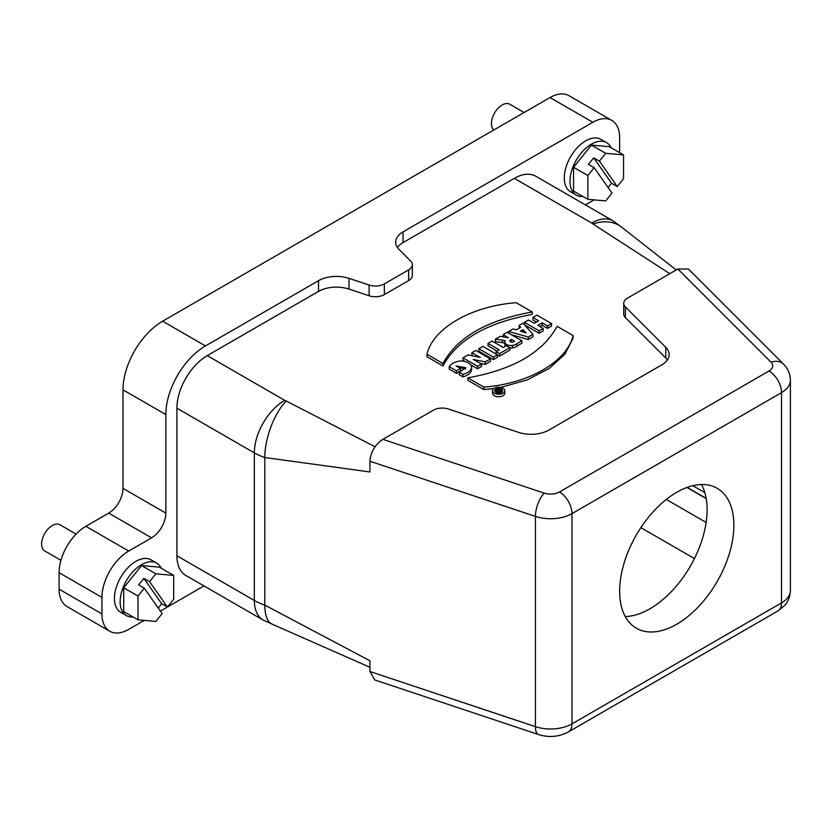 <?xml version="1.0" encoding="UTF-8"?>
<svg xmlns="http://www.w3.org/2000/svg" width="832" height="832" viewBox="0 0 832 832"><rect width="100%" height="100%" fill="white"/><g stroke="black" fill="none" stroke-linecap="round" stroke-linejoin="round"><path stroke-width="1.25" d="M499.314 391.404L499.314 390.686L498.857 391.082L500.115 391.154L499.314 390.686M498.316 390.302L497.047 389.376L498.264 388.679L502.247 390.978L499.439 392.434L494.926 390.603L496.382 389.761L498.316 390.302M494.926 391.466L494.926 390.603M496.714 392.714L496.714 391.05M499.439 392.974L499.439 392.434M497.255 392.87L497.39 391.165M500.417 392.787L500.417 392.038M502.247 391.737L502.247 390.978M497.047 389.948L497.047 389.376M467.823 377.842C513.136 369.668 542.89 352.498 557.086 326.321L573.113 335.566C567.102 361.473 528.882 383.781 483.85 387.098L467.823 377.842L467.823 380.318L483.85 389.574L493.886 388.523M500.802 387.4L527.155 379.922L548.995 368.576L564.855 354.307L573.113 338.042L573.113 335.566M483.85 389.574L483.85 387.098M460.47 368.503L456.446 370.833L449.228 366.662A15.85 9.152 180 0 1 460.283 360.942A11.388 6.573 180 0 1 471.64 367.026A14.508 8.372 180 0 1 462.914 374.4L459.222 372.268L465.858 367.754L456.04 365.945L460.47 368.503L460.47 370.978L456.446 373.298L456.446 370.833M449.228 366.662L449.228 369.138L456.446 373.298M459.222 372.268L459.222 374.743L462.914 376.875A14.508 8.372 -0 0 0 471.64 369.502L471.64 367.026M462.914 376.875L462.914 374.4M458.255 367.224L465.442 369.044M471.9 352.706L475.779 350.459L490.402 358.904L485.243 361.889L473.2 359.434L481.499 364.052L477.61 366.288L462.987 357.854L468.104 354.89L480.293 357.427L471.9 352.706L471.9 355.181L473.335 355.982M480.23 363.345L485.243 364.364L490.402 361.379L490.402 358.904M485.243 364.364L485.243 361.889M470.579 364.707L477.61 368.763L481.499 366.517L481.499 364.052M477.61 368.763L477.61 366.288M462.987 357.854L462.987 360.318L465.15 361.566M478.816 348.712L482.841 346.382L497.463 354.827L493.438 357.157L478.816 348.712L478.816 351.187L493.438 359.622L497.463 357.302L497.463 354.827M493.438 359.622L493.438 357.157M488.041 343.387L492.076 341.058L503.235 347.495L506.397 345.675L509.86 347.672L499.502 353.652L496.038 351.655L499.2 349.825L488.041 343.387L488.041 345.862L497.058 351.062M497.463 354.962L499.502 356.127L509.86 350.147L509.86 347.672M499.502 356.127L499.502 353.652M496.038 353.995L496.038 351.655M513.864 341.661L514.582 341.203L511.441 339.383L510.723 339.737A2.298 1.331 0 0 0 509.787 340.808A2.298 1.331 0 0 0 511.306 342.056A2.298 1.331 0 0 0 513.864 341.661M510.723 341.879L510.723 339.737M511.129 342.014L511.441 339.383M500.302 336.305L508.342 337.813L503.204 334.63L507.239 332.301L521.862 340.746L516.984 343.699A11.274 6.51 180 0 1 512.346 345.467A6.323 3.65 180 0 1 504.774 341.89A6.323 3.65 180 0 1 505.201 340.579L495.404 339.134L500.302 336.305M503.204 336.846L503.204 334.63M509.86 347.942A6.323 3.65 -0 0 0 512.346 347.942A11.274 6.51 0 0 0 516.984 346.164L521.862 343.21L521.862 340.746M516.984 346.164L516.984 343.699M512.346 347.942L512.346 345.467M504.774 341.89L504.774 344.365A6.323 3.65 -0 0 0 505.575 346.143M495.404 339.134L495.404 341.609L504.774 342.992M502.445 342.69L502.445 340.215M522.933 331.926L522.933 329.649L520.374 331.126L526.094 332.925L522.933 329.649M520.718 327.267L519.064 325.468L523.058 323.17L532.917 334.36L528.299 337.022L508.664 331.479L513.063 328.931L516.214 329.878L520.718 327.267M519.241 328.13L519.064 325.468M511.482 334.745L528.299 339.498L532.917 336.835L532.917 334.36M528.299 339.498L528.299 337.022M508.664 333.122L508.664 331.479M536.952 315.141L551.574 323.586L547.539 325.915L542.204 322.837L537.836 325.364L543.171 328.442L539.126 330.772L524.503 322.327L528.538 319.998L534.3 323.326L538.668 320.798L532.917 317.481L536.952 315.141M539.978 326.602L542.204 325.312L547.539 328.39L551.574 326.061L551.574 323.586M547.539 328.39L547.539 325.915M542.204 325.312L542.204 322.837M524.503 322.327L524.503 324.802L539.126 333.247L543.171 330.918L543.171 328.442M539.126 333.247L539.126 330.772M532.917 317.481L532.917 319.946L536.526 322.036M426.941 354.245C432.952 328.349 471.172 306.03 516.204 302.713L532.23 311.969C486.918 320.143 457.163 337.324 442.967 363.501L426.941 354.245L426.941 356.72L442.967 365.966C457.163 339.799 486.918 322.618 532.23 314.444L532.23 311.969M442.967 365.966L442.967 363.501M611.551 183.248L593.694 157.851L599.404 161.148L605.706 153.317L591.427 145.07L609.274 146.671L623.553 154.908L623.553 178.714L617.261 186.545L611.551 183.248L608.098 187.533M605.706 153.317L623.553 154.908M594.152 167.69L612.009 193.086L605.706 200.918L587.86 199.326L573.57 191.079L573.57 167.284L587.86 175.521L594.152 167.69L588.442 164.393L593.694 157.851M587.86 199.326L587.86 175.521M599.404 161.148L617.261 186.545M573.57 167.284L591.427 145.07M582.93 196.487A30.295 17.493 -60 0 1 576.274 195.114A30.295 17.493 -60 0 1 570.003 181.241A30.295 17.493 -60 0 1 583.232 150.758A30.295 17.493 -60 0 1 606.57 142.636A30.295 17.493 -60 0 1 611.094 147.711M576.274 195.114L570.565 191.807A30.295 17.493 -60 0 1 564.294 177.944A30.295 17.493 -60 0 1 577.512 147.451A30.295 17.493 -60 0 1 600.86 139.339L606.57 142.636M161.689 603.751L143.842 578.354L149.552 581.662L155.854 573.82L141.565 565.573L159.422 567.174L173.701 575.422L173.701 599.217L167.398 607.058L161.689 603.751L158.246 608.046M155.854 573.82L173.701 575.422M144.3 588.193L162.146 613.59L155.854 621.431L137.998 619.83L123.718 611.582L123.718 587.787L137.998 596.034L144.3 588.193L138.58 584.896L143.842 578.354M137.998 619.83L137.998 596.034M149.552 581.662L167.398 607.058L160.389 611.083M123.718 587.787L141.565 565.573M133.078 616.99A30.295 17.493 -60 0 1 126.422 615.618A30.295 17.493 -60 0 1 120.151 601.744A30.295 17.493 -60 0 1 133.37 571.262A30.295 17.493 -60 0 1 156.718 563.139A30.295 17.493 -60 0 1 161.231 568.225M126.422 615.618L120.713 612.321A30.295 17.493 -60 0 1 114.431 598.447A30.295 17.493 -60 0 1 127.66 567.965A30.295 17.493 -60 0 1 151.008 559.842L156.718 563.139M176.914 555.776L254.332 600.475A42.921 24.783 -60 0 0 263.224 620.121L185.806 575.432A42.921 24.783 -60 0 1 176.914 555.776L176.914 408.19A42.921 24.783 -60 0 1 207.262 355.628L318.521 291.387A25.241 14.57 180 0 1 349.003 289.078L369.106 295.776A12.626 7.29 0 0 0 384.342 294.622L408.637 280.592A12.626 7.29 0 0 0 412.329 275.434L412.329 264.722A12.626 7.29 -0 0 0 410.644 261.071L399.038 249.465A25.241 14.57 180 0 1 395.647 242.185A25.241 14.57 180 0 1 403.042 231.878L403.042 242.59L514.311 178.36A42.921 24.783 -60 0 1 535.766 176.228L613.184 220.927L622.211 227.614M623.73 303.306A12.626 7.29 -0 0 0 625.425 306.946L665.777 347.308A25.241 14.57 180 0 1 669.157 354.588A25.241 14.57 180 0 1 661.762 364.894L548.933 430.04A25.241 14.57 180 0 1 518.461 432.359L448.562 409.053A12.626 7.29 -0 0 0 433.316 410.218L382.876 439.338L544.253 493.126A12.626 7.29 -0 0 0 559.489 491.972L769.028 370.989A12.626 7.29 0 0 0 771.035 362.19A17.67 12.501 -45 0 1 783.536 364.125L688.428 269.027L677.872 269.027L627.422 298.147A12.626 7.29 -0 0 0 623.73 303.306L623.73 314.028A12.626 7.29 0 0 0 625.425 317.668L665.777 358.02A25.241 14.57 180 0 1 667.389 359.954M382.876 439.338C374.972 444.798 370.656 452.098 369.938 461.24L369.938 471.952L264.784 457.517A50.492 29.151 180 0 1 254.332 452.889L176.914 408.19M375.066 446.774L286.25 401.014A42.921 17.524 108.4 0 0 264.784 457.517L264.784 605.114A42.921 17.524 108.4 0 0 272.054 624.125L369.938 667.285M286.25 401.014A7.571 4.368 180 0 1 284.679 400.327A42.921 24.783 120 0 0 254.332 452.889L254.332 600.475A50.492 29.151 0 0 0 264.784 605.114L369.938 660.774L369.938 671.497L374.702 679.921L538.658 734.583A17.67 7.218 -71.6 0 1 535.413 726.648A30.295 17.493 0 0 0 571.979 723.871L781.529 602.888A30.295 17.493 0 0 0 790.4 590.522C789.932 599.778 785.73 604.302 784.607 605.519L777.868 610.979A17.67 10.202 -120 0 0 781.529 602.888L781.529 392.631A17.67 10.202 -120 0 0 769.028 370.989M676.208 269.984L621.338 226.938A42.921 30.347 135 0 0 592.925 223.954L669.791 273.686M733.876 525.273A80.787 46.644 -60 0 1 698.62 606.57A80.787 46.644 -60 0 1 636.366 628.212A80.787 46.644 -60 0 1 636.366 534.934A80.787 46.644 -60 0 1 717.153 488.29A80.787 46.644 -60 0 1 733.876 525.273M701.48 484.515A80.787 46.644 -60 0 1 707.106 509.808A80.787 46.644 -60 0 1 625.258 616.533M640.869 527.644L694.429 558.563M493.875 129.958A15.142 8.746 -60 0 1 491.452 123.521A15.142 8.746 -60 0 1 498.066 108.285A15.142 8.746 -60 0 1 509.746 104.229L524.098 112.518M60.944 560.321L44.741 550.961A15.142 8.746 -60 0 1 41.6 544.034A15.142 8.746 -60 0 1 48.214 528.788A15.142 8.746 -60 0 1 59.883 524.732L76.086 534.082M123.001 389.844L123.001 488.374L165.849 513.115L165.849 414.575L123.001 389.844A56.046 32.354 -60 0 1 162.635 321.204L550.014 97.552A37.866 21.861 -60 0 1 568.942 95.68L611.79 120.411A37.866 21.861 120 0 0 592.852 122.283L403.042 231.878M165.849 513.115A20.197 11.658 -60 0 1 151.57 537.846L128.71 551.044A37.866 21.861 120 0 0 101.941 597.418L101.941 613.912A37.866 21.861 120 0 0 109.782 631.249L66.934 606.507A37.866 21.861 -60 0 1 59.093 589.17L59.093 572.686A37.866 21.861 -60 0 1 85.873 526.302L108.722 513.115A20.197 11.658 120 0 0 123.001 488.374M109.782 631.249A37.866 21.861 120 0 0 128.71 629.366L144.269 620.391M585.426 204.901L592.852 200.616A37.866 21.861 120 0 0 594.069 199.878M619.632 152.641L619.632 137.748A37.866 21.861 120 0 0 611.79 120.411M318.521 291.387L318.521 280.675A25.241 14.57 180 0 1 349.003 278.356L369.106 285.054A12.626 7.29 0 0 0 384.342 283.899L408.637 269.87A12.626 7.29 -0 0 0 412.329 264.722M318.521 280.675L205.473 345.935A56.046 32.354 120 0 0 165.849 414.575M167.43 607.017L203.975 585.915M397.415 247.541A25.241 14.57 180 0 1 403.042 242.59M492.554 390.728L492.554 393.193A6.136 3.536 0 0 0 494.343 395.699A6.136 3.536 0 0 0 501.03 396.469A6.136 3.536 0 0 0 504.816 393.193L504.816 390.728A6.136 3.536 180 0 1 501.03 393.994A6.136 3.536 180 0 1 494.343 393.224A6.136 3.536 180 0 1 492.554 390.728A6.136 3.536 180 0 1 498.68 387.182A6.136 3.536 180 0 1 504.816 390.728M495.872 392.35A3.973 2.298 0 0 0 500.209 392.839A3.973 2.298 0 0 0 502.663 390.728A3.973 2.298 0 0 0 498.68 388.43A3.973 2.298 0 0 0 494.707 390.728A3.973 2.298 0 0 0 495.872 392.35M790.4 590.522L790.4 380.266A30.295 17.493 180 0 1 781.529 392.631L571.979 513.614L571.979 723.871A17.67 10.202 60 0 1 568.329 731.962L777.868 610.979M284.679 400.327L207.262 355.628M625.425 306.946L625.425 317.668M665.777 347.308L665.777 358.02M514.311 178.36L591.718 223.049A42.921 24.783 -60 0 1 613.184 220.927M591.718 223.049A7.571 4.368 180 0 1 592.925 223.954M771.035 362.19L677.872 269.027M369.938 671.497L535.413 726.648L535.413 516.391L369.938 461.24M559.489 491.972A17.67 10.202 60 0 1 571.979 513.614A30.295 17.493 180 0 1 535.413 516.391A17.67 7.218 -71.6 0 1 544.253 493.126M666.297 499.45L706.139 522.444M687.17 487.386L706.15 498.337M706.181 498.566L686.951 487.458M151.57 537.846L108.722 513.115M128.71 551.044L85.873 526.302M101.941 597.418L59.093 572.686M101.941 613.912L59.093 589.17M592.852 122.283L550.014 97.552M408.637 280.592L408.637 269.87M384.342 283.899L384.342 294.622M369.106 285.054L369.106 295.776M349.003 278.356L349.003 289.078M162.635 321.204L205.473 345.935M538.658 734.583C549.047 737.776 558.938 736.902 568.329 731.962M263.224 620.121L272.678 624.364M790.4 380.266C790.254 373.953 787.966 368.576 783.536 364.125M692.806 485.68L704.798 492.606"/></g></svg>
